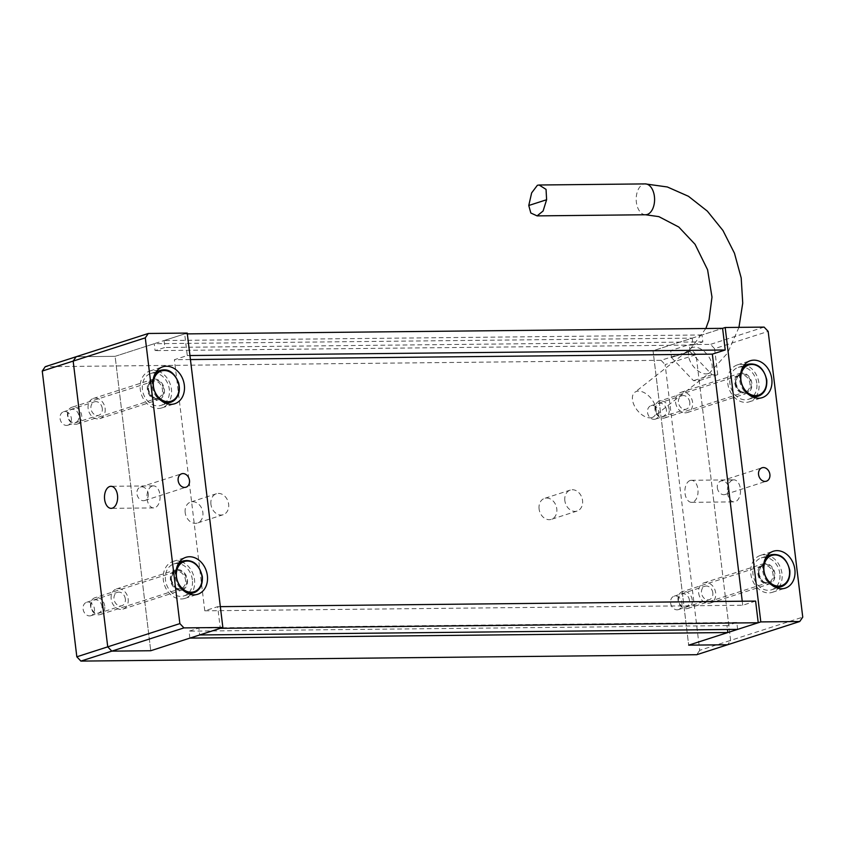 <?xml version="1.0" encoding="UTF-8"?>
<svg xmlns="http://www.w3.org/2000/svg" width="845" height="845" viewBox="0 0 845 845"><rect width="100%" height="100%" fill="white"/><g stroke="black" fill="none" stroke-linecap="round" stroke-linejoin="round"><path stroke-width="0.63" stroke-dasharray="4.22 3.17" d="M101.97 606.446A6.823 5.387 72.1 0 0 93.045 600.732A6.823 5.387 72.1 0 0 94.45 612.34A6.823 5.387 72.1 0 0 101.97 606.446M104.727 606.055A8.82 6.961 72.1 0 0 94.946 597.742A8.82 6.961 72.1 0 0 91.028 608.263A8.82 6.961 72.1 0 0 100.354 614.526A8.82 6.961 72.1 0 0 104.727 606.055M192.375 579.807A16.752 13.224 72.1 0 0 173.785 563.995A16.752 13.224 72.1 0 0 166.338 584.001A16.752 13.224 72.1 0 0 184.062 595.883A16.752 13.224 72.1 0 0 192.375 579.807M76.874 421.782A6.823 5.387 72.1 0 0 75.469 410.174A6.823 5.387 72.1 0 0 67.959 416.067A6.823 5.387 72.1 0 0 76.874 421.782M79.05 423.091A8.82 6.961 72.1 0 0 80.782 412.339A8.82 6.961 72.1 0 0 71.899 407.237A8.82 6.961 72.1 0 0 67.98 417.768A8.82 6.961 72.1 0 0 77.307 424.021A8.82 6.961 72.1 0 0 79.05 423.091M164.321 403.625A16.752 13.224 72.1 0 0 167.606 383.176A16.752 13.224 72.1 0 0 150.727 373.501A16.752 13.224 72.1 0 0 143.28 393.495A16.752 13.224 72.1 0 0 161.004 405.389A16.752 13.224 72.1 0 0 164.321 403.625M187.231 333.078L115.11 356.326L76.177 356.727L115.11 356.326L150.737 650.735L115.11 356.326L154.265 343.704L692.203 338.127L653.048 350.749L670.74 350.559L689.288 344.58L710.529 344.369L714.585 348.658L768.168 331.388M105.118 408.452A10.584 8.355 -107.9 0 1 99.868 418.602A10.584 8.355 -107.9 0 1 88.672 411.103A10.584 8.355 -107.9 0 1 93.373 398.47A10.584 8.355 -107.9 0 1 105.118 408.452M128.165 598.947A10.584 8.355 -107.9 0 1 122.916 609.108A10.584 8.355 -107.9 0 1 111.72 601.598A10.584 8.355 -107.9 0 1 116.43 588.965A10.584 8.355 -107.9 0 1 128.165 598.947M152.216 486.065A11.017 6.57 89.4 0 1 153.41 485.864A11.017 6.57 89.4 0 1 160.096 496.818A11.017 6.57 89.4 0 1 153.642 507.908A11.017 6.57 89.4 0 1 146.998 497.969A11.017 6.57 89.4 0 1 152.216 486.065M181.126 561.629A19.393 15.316 -107.9 0 1 194.498 579.786A19.393 15.316 -107.9 0 1 191.403 593.517M190.695 594.426A19.393 15.316 -107.9 0 1 184.875 598.408A19.393 15.316 -107.9 0 1 164.352 584.634A19.393 15.316 -107.9 0 1 172.971 561.481A19.393 15.316 -107.9 0 1 180.027 561.302M187.421 579.85A10.584 8.355 -107.9 0 1 182.171 590.011A10.584 8.355 -107.9 0 1 170.975 582.501A10.584 8.355 -107.9 0 1 175.675 569.868A10.584 8.355 -107.9 0 1 187.421 579.85M158.078 371.135A19.393 15.316 -107.9 0 1 171.44 389.281A19.393 15.316 -107.9 0 1 168.356 403.023M167.648 403.931A19.393 15.316 -107.9 0 1 161.817 407.903A19.393 15.316 -107.9 0 1 141.295 394.14A19.393 15.316 -107.9 0 1 149.924 370.976A19.393 15.316 -107.9 0 1 156.969 370.807M164.363 389.355A10.584 8.355 -107.9 0 1 159.113 399.516A10.584 8.355 -107.9 0 1 147.917 392.006A10.584 8.355 -107.9 0 1 152.628 379.373A10.584 8.355 -107.9 0 1 164.363 389.355M148.266 493.733A7.056 5.566 -107.9 0 1 144.759 500.504A7.056 5.566 -107.9 0 1 137.302 495.497A7.056 5.566 -107.9 0 1 140.439 487.079A7.056 5.566 -107.9 0 1 148.266 493.733M764.112 327.099L710.529 344.369M692.203 338.127L693.048 345.056L702.829 341.898L701.994 334.969L722.602 328.335L653.048 350.749L688.675 645.157L653.048 350.749L691.981 350.337L661.065 360.308L45.26 366.688M675.62 402.526A10.584 8.355 72.1 0 0 687.355 412.518A10.584 8.355 72.1 0 0 692.055 399.886A10.584 8.355 72.1 0 0 680.869 392.376A10.584 8.355 72.1 0 0 675.62 402.526M698.667 593.032A10.584 8.355 72.1 0 0 710.413 603.013A10.584 8.355 72.1 0 0 715.113 590.38A10.584 8.355 72.1 0 0 703.917 582.87A10.584 8.355 72.1 0 0 698.667 593.032M714.585 348.658L717.732 374.631L712.029 374.694L689.953 351.499L671.405 357.477L670.74 350.559M671.405 357.477L693.481 380.672L699.185 380.609L730.619 640.383L727.608 644.756L730.619 640.383L699.713 650.344L665.131 364.596L696.037 354.636L730.619 640.383L802.75 617.146M690.164 480.488A11.017 6.57 89.4 0 1 691.358 480.287A11.017 6.57 89.4 0 1 698.044 491.241A11.017 6.57 89.4 0 1 691.59 502.331A11.017 6.57 89.4 0 1 684.936 492.381A11.017 6.57 89.4 0 1 690.164 480.488M732.626 480.044A11.017 6.57 89.4 0 1 733.83 479.844A11.017 6.57 89.4 0 1 740.516 490.797A11.017 6.57 89.4 0 1 734.052 501.888A11.017 6.57 89.4 0 1 727.408 491.948A11.017 6.57 89.4 0 1 732.626 480.044M717.732 374.631L699.185 380.609M689.953 351.499L671.564 357.35M712.029 374.694L693.481 380.672M690.111 351.372L689.288 344.58M767.513 555.207A19.393 15.316 72.1 0 0 760.458 555.387A19.393 15.316 72.1 0 0 750.835 574.009A19.393 15.316 72.1 0 0 772.362 592.313A19.393 15.316 72.1 0 0 778.192 588.342M778.9 587.423A19.393 15.316 72.1 0 0 768.623 555.535M757.912 573.935A10.584 8.355 72.1 0 0 769.658 583.916A10.584 8.355 72.1 0 0 774.358 571.283A10.584 8.355 72.1 0 0 763.162 563.784A10.584 8.355 72.1 0 0 757.912 573.935M744.456 364.713A19.393 15.316 72.1 0 0 737.41 364.892A19.393 15.316 72.1 0 0 727.788 383.514A19.393 15.316 72.1 0 0 749.304 401.808A19.393 15.316 72.1 0 0 755.134 397.837M755.842 396.928A19.393 15.316 72.1 0 0 745.565 365.04M734.865 383.44A10.584 8.355 72.1 0 0 746.6 393.421A10.584 8.355 72.1 0 0 751.311 380.789A10.584 8.355 72.1 0 0 740.114 373.279A10.584 8.355 72.1 0 0 734.865 383.44M717.342 487.829A7.056 5.566 72.1 0 0 725.168 494.483A7.056 5.566 72.1 0 0 728.305 486.065A7.056 5.566 72.1 0 0 720.848 481.058A7.056 5.566 72.1 0 0 717.342 487.829M652.055 417.536A15.432 9.094 -128.1 0 0 653.798 416.617A15.432 9.094 -128.1 0 0 651.432 398.861A15.432 9.094 -128.1 0 0 634.764 392.333A15.432 9.094 -128.1 0 0 636.148 408.758A15.432 9.094 -128.1 0 0 652.055 417.536M666.409 409.857A6.823 5.387 72.1 0 0 657.484 404.142A6.823 5.387 72.1 0 0 658.889 415.751A6.823 5.387 72.1 0 0 666.409 409.857M669.166 409.466A8.82 6.961 72.1 0 0 659.385 401.143A8.82 6.961 72.1 0 0 655.466 411.673A8.82 6.961 72.1 0 0 664.793 417.926A8.82 6.961 72.1 0 0 669.166 409.466M756.803 383.207A16.752 13.224 72.1 0 0 738.224 367.406A16.752 13.224 72.1 0 0 730.767 387.401A16.752 13.224 72.1 0 0 748.501 399.294A16.752 13.224 72.1 0 0 756.803 383.207M689.457 600.362A6.823 5.387 72.1 0 0 680.542 594.637A6.823 5.387 72.1 0 0 681.947 606.245A6.823 5.387 72.1 0 0 689.457 600.362M692.224 599.971A8.82 6.961 72.1 0 0 682.443 591.648A8.82 6.961 72.1 0 0 678.514 602.179A8.82 6.961 72.1 0 0 687.851 608.432A8.82 6.961 72.1 0 0 692.224 599.971M779.861 573.713A16.752 13.224 72.1 0 0 761.271 557.901A16.752 13.224 72.1 0 0 753.824 577.906A16.752 13.224 72.1 0 0 771.548 589.799A16.752 13.224 72.1 0 0 779.861 573.713M125.335 598.978A7.056 5.566 72.1 0 0 117.508 592.324A7.056 5.566 72.1 0 0 114.371 600.742A7.056 5.566 72.1 0 0 121.838 605.749A7.056 5.566 72.1 0 0 125.335 598.978M102.287 408.473A7.056 5.566 72.1 0 0 94.46 401.819A7.056 5.566 72.1 0 0 91.323 410.247A7.056 5.566 72.1 0 0 98.78 415.254A7.056 5.566 72.1 0 0 102.287 408.473M701.994 334.969L164.057 340.556L184.664 333.912L187.284 355.555L174.397 359.706L190.442 359.547M187.337 333.881L184.664 333.912M755.61 601.091L742.734 605.242L204.786 610.819L217.672 606.668L220.291 628.321M220.344 606.647L217.672 606.668M539.089 508.954A11.017 8.704 -107.9 0 1 544.55 498.381A11.017 8.704 -107.9 0 1 556.211 506.197A11.017 8.704 -107.9 0 1 551.31 519.358A11.017 8.704 -107.9 0 1 539.089 508.954M185.182 512.63A11.017 8.704 -107.9 0 1 190.643 502.046A11.017 8.704 -107.9 0 1 202.304 509.873A11.017 8.704 -107.9 0 1 197.403 523.023A11.017 8.704 -107.9 0 1 185.182 512.63M89.602 615.92A7.056 5.566 72.1 0 0 90.922 615.709A7.056 5.566 72.1 0 0 94.429 608.939A7.056 5.566 72.1 0 0 86.602 602.284A7.056 5.566 72.1 0 0 83.243 609.889A7.056 5.566 72.1 0 0 89.602 615.92M66.544 425.426A7.056 5.566 72.1 0 0 67.875 425.215A7.056 5.566 72.1 0 0 71.371 418.444A7.056 5.566 72.1 0 0 63.544 411.779A7.056 5.566 72.1 0 0 60.185 419.384A7.056 5.566 72.1 0 0 66.544 425.426M654.041 419.331A7.056 5.566 72.1 0 0 655.361 419.12A7.056 5.566 72.1 0 0 658.857 412.349A7.056 5.566 72.1 0 0 651.03 405.695A7.056 5.566 72.1 0 0 647.671 413.3A7.056 5.566 72.1 0 0 654.041 419.331M677.088 609.837A7.056 5.566 72.1 0 0 678.419 609.615A7.056 5.566 72.1 0 0 681.915 602.844A7.056 5.566 72.1 0 0 674.088 596.19A7.056 5.566 72.1 0 0 670.729 603.795A7.056 5.566 72.1 0 0 677.088 609.837M699.713 650.344L696.692 654.717M661.065 360.308L665.131 364.596M189.956 355.534L187.284 355.555M689.773 402.389A7.056 5.566 72.1 0 0 681.947 395.735A7.056 5.566 72.1 0 0 678.81 404.153A7.056 5.566 72.1 0 0 686.277 409.16A7.056 5.566 72.1 0 0 689.773 402.389M712.821 592.884A7.056 5.566 72.1 0 0 704.994 586.229A7.056 5.566 72.1 0 0 701.868 594.648A7.056 5.566 72.1 0 0 709.325 599.654A7.056 5.566 72.1 0 0 712.821 592.884M696.037 354.636L691.981 350.337M204.786 610.819L174.397 359.706M164.057 340.556L164.891 347.475L155.1 350.633L154.265 343.704M189.893 638.112L189.048 631.183L198.839 628.036L199.684 634.965M742.248 601.228L742.734 605.242M737.622 629.377L736.787 622.459L726.996 625.606L727.46 629.483M726.996 625.606L189.048 631.183M736.787 622.459L198.839 628.036M702.829 341.898L164.891 347.475M693.048 345.056L155.1 350.633M210.933 504.328A11.017 8.704 -107.9 0 1 216.404 493.744A11.017 8.704 -107.9 0 1 228.065 501.571A11.017 8.704 -107.9 0 1 223.164 514.721A11.017 8.704 -107.9 0 1 210.933 504.328M564.851 500.652A11.017 8.704 -107.9 0 1 570.312 490.079A11.017 8.704 -107.9 0 1 581.973 497.895A11.017 8.704 -107.9 0 1 577.072 511.056A11.017 8.704 -107.9 0 1 564.851 500.652M171.324 580.177A8.82 6.961 -107.9 0 1 175.707 571.716A8.82 6.961 -107.9 0 1 185.488 580.04A8.82 6.961 -107.9 0 1 181.115 588.5A8.82 6.961 -107.9 0 1 171.324 580.177M171.134 580.019A9.696 7.658 72.1 0 0 183.809 588.152A9.696 7.658 72.1 0 0 181.812 571.653A9.696 7.658 72.1 0 0 171.134 580.019M185.742 592.197A16.752 13.224 -107.9 0 1 177.302 566.013M183.576 560.848A16.752 13.224 -107.9 0 1 202.156 576.649M150.906 382.151A8.82 6.961 -107.9 0 1 152.649 381.211A8.82 6.961 -107.9 0 1 161.532 386.313A8.82 6.961 -107.9 0 1 159.8 397.076A8.82 6.961 -107.9 0 1 158.057 398.006A8.82 6.961 -107.9 0 1 149.174 392.904A8.82 6.961 -107.9 0 1 150.906 382.151M150.98 381.232A9.696 7.658 72.1 0 0 152.977 397.731A9.696 7.658 72.1 0 0 163.655 389.365A9.696 7.658 72.1 0 0 150.98 381.232M162.694 401.692A16.752 13.224 -107.9 0 1 154.255 375.507M160.518 370.342A16.752 13.224 -107.9 0 1 177.397 380.028A16.752 13.224 -107.9 0 1 174.102 400.467M645.548 214.757A15.432 9.2 89.4 0 1 636.243 200.835A15.432 9.2 89.4 0 1 643.563 184.178A15.432 9.2 89.4 0 1 645.231 183.904M708.121 373.606A15.432 9.094 -128.1 0 0 709.853 372.687A15.432 9.094 -128.1 0 0 707.497 354.932A15.432 9.094 -128.1 0 0 690.819 348.393A15.432 9.094 -128.1 0 0 692.203 364.829A15.432 9.094 -128.1 0 0 708.121 373.606M735.763 383.588A8.82 6.961 -107.9 0 1 740.135 375.127A8.82 6.961 -107.9 0 1 749.916 383.44A8.82 6.961 -107.9 0 1 745.543 391.911A8.82 6.961 -107.9 0 1 735.763 383.588M735.572 383.429A9.696 7.658 72.1 0 0 748.247 391.562A9.696 7.658 72.1 0 0 746.251 375.064A9.696 7.658 72.1 0 0 735.572 383.429M750.18 395.597A16.752 13.224 -107.9 0 1 741.741 369.423M748.005 364.248A16.752 13.224 -107.9 0 1 766.595 380.06M758.821 574.093A8.82 6.961 -107.9 0 1 763.193 565.622A8.82 6.961 -107.9 0 1 772.974 573.945A8.82 6.961 -107.9 0 1 768.601 582.406A8.82 6.961 -107.9 0 1 758.821 574.093M758.63 573.935A9.696 7.658 72.1 0 0 771.305 582.057A9.696 7.658 72.1 0 0 769.309 565.558A9.696 7.658 72.1 0 0 758.63 573.935M773.238 586.103A16.752 13.224 -107.9 0 1 764.799 559.918M771.062 554.753A16.752 13.224 -107.9 0 1 789.652 570.555M100.354 614.526L181.115 588.5C178.527 588.384 175.517 591.035 171.493 580.082C172.148 574.251 173.542 571.463 175.707 571.716L94.946 597.742M184.062 595.883L189.597 594.109M173.785 563.995L179.32 562.21M77.307 424.021L158.057 398.006L152.702 397.002C147.621 390.96 147.062 385.985 151.001 382.098L71.899 407.237M161.004 405.389L166.539 403.604M150.727 373.501L156.262 371.715M184.875 598.408L197.751 594.257M172.971 561.481L185.858 557.33M122.916 609.108L182.171 590.011M116.43 588.965L175.675 569.868M161.817 407.903L174.704 403.752M149.924 370.976L162.8 366.825M99.868 418.602L159.113 399.516M93.373 398.47L152.628 379.373M153.41 485.864L110.948 486.308M153.642 507.908L111.17 508.352M144.759 500.504L185.974 487.216M140.439 487.079L181.654 473.791M772.362 592.313L785.237 588.162M760.458 555.387L773.344 551.236M710.413 603.013L769.658 583.916M703.917 582.87L763.162 563.784M749.304 401.808L762.19 397.657M737.41 364.892L750.286 360.741M687.355 412.518L746.6 393.421M680.869 392.376L740.114 373.279M691.59 502.331L734.052 501.888M691.358 480.287L733.83 479.844M725.168 494.483L766.394 481.196M720.848 481.058L762.063 467.771M705.86 328.504L690.819 348.393L634.764 392.333M738.942 327.364L727.703 352.872L709.853 372.687L653.798 416.617M664.793 417.926L745.543 391.911C742.966 391.795 739.956 394.446 735.932 383.493C736.576 377.652 737.981 374.863 740.135 375.127L659.385 401.143M748.501 399.294L754.025 397.509M738.224 367.406L743.748 365.621M687.851 608.432L768.601 582.406C766.014 582.289 763.003 584.941 758.99 573.987C759.634 568.157 761.039 565.368 763.193 565.622L682.443 591.648M771.548 589.799L777.083 588.014M761.271 557.901L766.806 556.126M678.419 609.615L709.325 599.654M674.088 596.19L704.994 586.229M655.361 419.12L686.277 409.16M651.03 405.695L681.947 395.735M67.875 425.215L98.78 415.254M63.544 411.779L94.46 401.819M90.922 615.709L121.838 605.749M86.602 602.284L117.508 592.324M216.404 493.744L190.643 502.046M223.164 514.721L197.403 523.023M570.312 490.079L544.55 498.381M577.072 511.056L551.31 519.358"/><path stroke-width="1.27" d="M179.869 623.599L107.737 646.847L73.166 361.09L145.287 337.852L148.308 333.479L76.177 356.727L73.166 361.09L76.177 356.727L45.26 366.688L42.25 371.061L76.832 656.808L107.737 646.847L111.804 651.136L183.935 627.898L179.869 623.599L145.287 337.852M727.46 629.483L727.83 632.535L189.893 638.112L150.737 650.735L111.804 651.136L150.737 650.735L222.858 627.486L187.231 333.078L148.308 333.479M222.858 627.486L183.935 627.898M189.481 480.446A7.056 5.566 -107.9 0 1 185.974 487.216A7.056 5.566 -107.9 0 1 178.517 482.21A7.056 5.566 -107.9 0 1 181.654 473.791A7.056 5.566 -107.9 0 1 189.481 480.446M184.326 385.13A19.393 15.316 -107.9 0 1 174.704 403.752A19.393 15.316 -107.9 0 1 154.17 389.989A19.393 15.316 -107.9 0 1 162.8 366.825A19.393 15.316 -107.9 0 1 184.326 385.13M207.374 575.635A19.393 15.316 -107.9 0 1 197.751 594.257A19.393 15.316 -107.9 0 1 177.228 580.494A19.393 15.316 -107.9 0 1 185.858 557.33A19.393 15.316 -107.9 0 1 207.374 575.635M109.755 486.509A11.017 6.57 89.4 0 1 110.948 486.308A11.017 6.57 89.4 0 1 117.635 497.261A11.017 6.57 89.4 0 1 111.17 508.352A11.017 6.57 89.4 0 1 104.526 498.402A11.017 6.57 89.4 0 1 109.755 486.509M191.403 593.517A19.393 15.316 -107.9 0 1 190.695 594.426M180.027 561.302A19.393 15.316 -107.9 0 1 181.126 561.629M168.356 403.023A19.393 15.316 -107.9 0 1 167.648 403.931M156.969 370.807A19.393 15.316 -107.9 0 1 158.078 371.135M727.83 632.535L688.675 645.157L727.608 644.756L799.74 621.508L802.75 617.146L768.168 331.388L764.112 327.099L725.179 327.501L722.602 328.335L187.337 333.881M42.25 371.061L73.166 361.09L107.737 646.847L111.804 651.136L80.888 661.096L696.692 654.717L727.608 644.756L688.675 645.157L760.806 621.909L799.74 621.508M758.567 474.541A7.056 5.566 72.1 0 0 766.394 481.196A7.056 5.566 72.1 0 0 769.52 472.777A7.056 5.566 72.1 0 0 762.063 467.771A7.056 5.566 72.1 0 0 758.567 474.541M740.664 379.363A19.393 15.316 72.1 0 0 762.19 397.657A19.393 15.316 72.1 0 0 770.809 374.504A19.393 15.316 72.1 0 0 750.286 360.741A19.393 15.316 72.1 0 0 740.664 379.363M763.722 569.857A19.393 15.316 72.1 0 0 785.237 588.162A19.393 15.316 72.1 0 0 793.867 564.999A19.393 15.316 72.1 0 0 773.344 551.236A19.393 15.316 72.1 0 0 763.722 569.857M760.806 621.909L725.179 327.501M778.192 588.342A19.393 15.316 72.1 0 0 778.9 587.423M768.623 555.535A19.393 15.316 72.1 0 0 767.513 555.207M755.134 397.837A19.393 15.316 72.1 0 0 755.842 396.928M745.565 365.04A19.393 15.316 72.1 0 0 744.456 364.713M528.769 205.493L531.642 192.892L537.388 185.277L539.099 185.002L546.05 189.375L546.609 199.737L543.092 211.007L537.093 215.887L530.818 213.003L528.769 205.493L546.609 199.737M758.229 622.744L220.291 628.321L199.684 634.965L737.622 629.377L758.229 622.744L755.61 601.091L220.344 606.647M80.888 661.096L76.832 656.808M722.602 328.335L725.221 349.978L189.956 355.534M190.442 359.547L712.346 354.129L725.221 349.978M712.346 354.129L742.248 601.228M201.966 576.491A15.875 12.527 72.1 0 0 181.221 563.192A15.875 12.527 72.1 0 0 184.485 590.19A15.875 12.527 72.1 0 0 201.966 576.491M202.156 576.649A16.752 13.224 -107.9 0 1 193.854 592.736A16.752 13.224 -107.9 0 1 185.742 592.197M177.302 566.013A16.752 13.224 -107.9 0 1 183.576 560.848C193.104 559.337 199.346 564.576 202.325 576.554C202.821 584.92 199.99 590.317 193.854 592.736L189.597 594.109M174.176 399.558A15.875 12.527 72.1 0 0 170.912 372.56A15.875 12.527 72.1 0 0 153.431 386.249A15.875 12.527 72.1 0 0 174.176 399.558M174.102 400.467A16.752 13.224 -107.9 0 1 170.796 402.231A16.752 13.224 -107.9 0 1 162.694 401.692M154.255 375.507A16.752 13.224 -107.9 0 1 160.518 370.342C165.388 369.117 172.898 369.001 178.622 382.838C180.386 390.496 178.918 396.358 174.207 400.414L166.539 403.604M539.099 185.002L645.231 183.904A15.432 9.2 89.4 0 1 654.59 199.23A15.432 9.2 89.4 0 1 645.548 214.757L658.868 216.637L678.778 227.03L695.055 244.3L707.592 269.798L711.986 297.113L709.039 319.727L705.86 328.504M766.404 379.901A15.875 12.527 72.1 0 0 745.66 366.593A15.875 12.527 72.1 0 0 748.923 393.59A15.875 12.527 72.1 0 0 766.404 379.901M766.595 380.06A16.752 13.224 -107.9 0 1 758.282 396.136A16.752 13.224 -107.9 0 1 750.18 395.597M741.741 369.423A16.752 13.224 -107.9 0 1 748.005 364.248C757.532 362.748 763.785 367.976 766.764 379.954C767.249 388.33 764.429 393.717 758.282 396.136L754.025 397.509M789.452 570.396A15.875 12.527 72.1 0 0 768.707 557.098A15.875 12.527 72.1 0 0 771.981 584.096A15.875 12.527 72.1 0 0 789.452 570.396M789.652 570.555A16.752 13.224 -107.9 0 1 781.34 586.641A16.752 13.224 -107.9 0 1 773.238 586.103M764.799 559.918A16.752 13.224 -107.9 0 1 771.062 554.753C780.59 553.243 786.843 558.482 789.811 570.46C790.307 578.825 787.477 584.222 781.34 586.641L777.083 588.014M179.32 562.21L183.576 560.848M156.262 371.715L160.518 370.342M537.093 215.887L645.548 214.757M645.231 183.904L667.328 186.967L688.443 196.283L707.339 211.123L722.961 230.505L734.463 253.225L741.192 277.921L742.734 303.133L738.942 327.364M743.748 365.621L748.005 364.248M766.806 556.126L771.062 554.753"/></g></svg>
